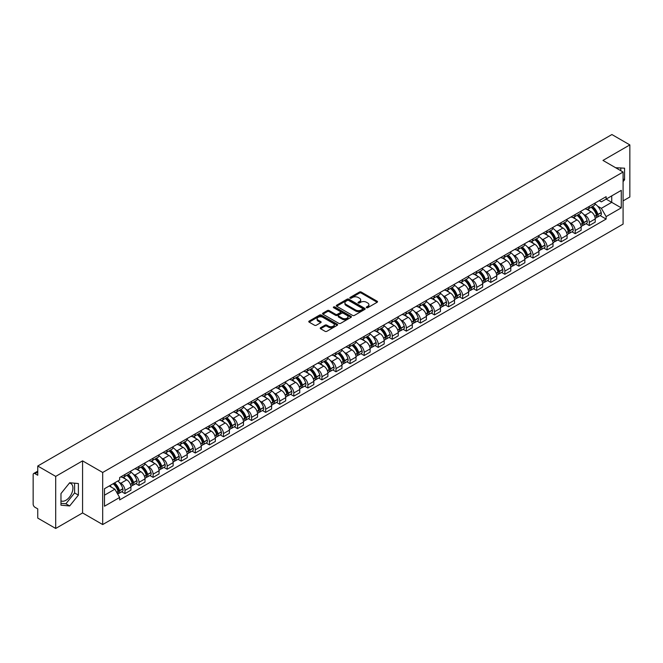 <?xml version="1.0" encoding="UTF-8"?>
<svg xmlns="http://www.w3.org/2000/svg" width="663" height="663" viewBox="0 0 663 663"><rect width="100%" height="100%" fill="white"/><g stroke="black" fill="none" stroke-linecap="round" stroke-linejoin="round"><path stroke-width="0.99" d="M366.523 307.69A0.878 0.506 0 0 0 367.758 307.69L377.164 302.262A1.251 0.721 0 0 0 377.529 301.748A1.251 0.721 0 0 0 377.164 301.242L361.227 292.043A1.251 0.721 0 0 0 359.462 292.043L350.056 297.472A0.878 0.506 0 0 0 351.291 298.184L352.509 297.48A4.003 2.312 0 0 1 358.177 297.48L359.503 298.251A4.003 2.312 0 0 1 360.68 299.883A4.003 2.312 0 0 1 359.503 301.524L358.285 302.22A0.878 0.506 0 0 0 359.528 302.941L360.747 302.237A4.003 2.312 0 0 1 366.407 302.237L367.733 302.999A4.003 2.312 0 0 1 368.91 304.64A4.003 2.312 0 0 1 367.733 306.273L366.523 306.977A0.878 0.506 0 0 0 366.523 307.69L366.523 306.977M615.695 167.764A9.945 5.743 -60 0 1 617.054 168.203A9.945 5.743 -60 0 1 618.115 169.164M69.391 483.095A9.945 5.743 -60 0 1 70.866 483.551A9.945 5.743 -60 0 1 72.391 491.523A9.945 5.743 -60 0 1 65.886 500.292A9.945 5.743 -60 0 1 60.971 500.814M320.594 327.713A1.251 0.721 0 0 0 320.229 328.226A1.251 0.721 0 0 0 320.594 328.74L325.069 331.318A1.251 0.721 0 0 0 326.834 331.318L337.285 325.284A1.251 0.721 0 0 0 337.649 324.779A1.251 0.721 0 0 0 337.285 324.265L321.348 315.066A1.251 0.721 0 0 0 319.574 315.066L309.132 321.099A1.251 0.721 0 0 0 308.767 321.605A1.251 0.721 0 0 0 309.132 322.119L314.527 325.235A1.251 0.721 0 0 0 316.301 325.235L320.776 322.657A1.251 0.721 0 0 0 321.141 322.143A1.251 0.721 0 0 0 320.776 321.63L318.091 320.088A3.348 1.931 0 0 1 317.113 318.721A3.348 1.931 0 0 1 319.185 316.931A3.348 1.931 0 0 1 322.831 317.353L333.323 323.411A3.348 1.931 0 0 1 334.301 324.779A3.348 1.931 0 0 1 332.238 326.561A3.348 1.931 0 0 1 328.583 326.146L326.834 325.135A1.251 0.721 0 0 0 325.069 325.135L320.594 327.713L320.594 328.74M102.69 472.479L82.577 460.868L55.7 476.39L37.75 466.023L611.899 134.539L629.85 144.907L602.974 160.421L623.087 172.032L102.69 472.479L102.69 524.557L623.087 224.102L623.087 172.032M352.6 315.422A1.251 0.721 0 0 0 354.365 315.422L364.816 309.389A1.251 0.721 0 0 0 365.18 308.883A1.251 0.721 0 0 0 364.816 308.37L348.879 299.17A1.251 0.721 0 0 0 347.105 299.17L336.663 305.204A1.251 0.721 0 0 0 336.298 305.709A1.251 0.721 0 0 0 336.663 306.223L352.6 315.422M333.961 307.881A0.878 0.506 0 0 1 334.848 308.005L334.848 306.961L351.05 316.317A1.251 0.721 0 0 1 351.415 316.831A1.251 0.721 0 0 1 351.05 317.337L340.6 323.37A1.251 0.721 0 0 1 338.834 323.37L322.898 314.171L322.898 313.151A1.251 0.721 0 0 0 322.533 313.657A1.251 0.721 0 0 0 322.898 314.171M322.898 313.151L327.365 310.566A1.251 0.721 0 0 1 329.138 310.566L335.602 314.295A1.251 0.721 0 0 0 337.368 314.295L340.334 312.588A1.251 0.721 0 0 0 340.707 312.074A1.251 0.721 0 0 0 340.334 311.56L333.605 307.682A0.878 0.506 0 0 1 334.848 306.961M55.7 476.39L55.7 528.461L37.75 518.093L37.75 508.877L34.957 507.27A2.553 1.475 -120 0 1 33.15 504.145L33.15 474.667A2.553 1.475 -120 0 1 33.68 473.498L37.75 471.153M623.087 200.881L629.85 196.977L629.85 144.907M55.7 528.461L82.577 512.938L102.69 524.557M37.75 466.023L37.75 475.238L34.957 473.631A2.553 1.475 -120 0 0 33.68 473.498M589.266 206.4A5.868 3.39 60 0 1 588.048 209.036L593.998 205.596A5.868 3.39 -120 0 0 595.217 202.961M583.614 214.331L585.114 215.202A5.868 3.39 60 0 1 589.266 222.387L595.217 218.947A5.868 3.39 -120 0 0 591.065 211.762L586.805 209.301M595.217 218.947L595.217 222.122L589.266 225.561L586.034 223.696M588.048 209.036A5.868 3.39 60 0 1 585.164 208.77M589.266 222.387L589.266 225.561M575.194 214.522A5.868 3.39 60 0 1 573.976 217.157L579.934 213.718A5.868 3.39 -120 0 0 581.144 211.083M571.97 231.818L575.194 233.683L581.144 230.252L581.144 227.069A5.868 3.39 -120 0 0 577.001 219.884L572.741 217.423M573.976 217.157A5.868 3.39 60 0 1 571.092 216.892M569.542 222.453L571.042 223.323A5.868 3.39 60 0 1 575.194 230.509L575.194 233.683M561.122 222.644A5.868 3.39 60 0 1 559.912 225.279L565.862 221.84A5.868 3.39 -120 0 0 567.08 219.213M557.898 239.948L561.122 241.804L567.08 238.373L567.08 235.191A5.868 3.39 -120 0 0 562.928 228.006L558.669 225.553M559.912 225.279A5.868 3.39 60 0 1 557.019 225.014M555.478 230.583L556.978 231.445A5.868 3.39 60 0 1 561.122 238.63L561.122 241.804M547.058 230.765A5.868 3.39 60 0 1 545.84 233.401L551.79 229.97A5.868 3.39 -120 0 0 553.008 227.334M543.826 248.07L547.058 249.934L553.008 246.495L553.008 243.321A5.868 3.39 -120 0 0 548.856 236.136L544.596 233.674M545.84 233.401A5.868 3.39 60 0 1 542.956 233.136M541.406 238.705L542.906 239.567A5.868 3.39 60 0 1 547.058 246.752L547.058 249.934M532.986 238.895A5.868 3.39 60 0 1 531.767 241.523L537.726 238.092A5.868 3.39 -120 0 0 538.936 235.456M529.754 256.191L532.986 258.056L538.936 254.617L538.936 251.443A5.868 3.39 -120 0 0 534.792 244.257L530.533 241.796M531.767 241.523A5.868 3.39 60 0 1 528.883 241.257M527.334 246.827L528.834 247.689A5.868 3.39 60 0 1 532.986 254.874L532.986 258.056M518.914 247.017A5.868 3.39 60 0 1 517.704 249.653L523.654 246.213A5.868 3.39 -120 0 0 524.864 243.578M515.69 264.313L518.914 266.178L524.872 262.739L524.872 259.565A5.868 3.39 -120 0 0 520.72 252.379L516.46 249.918M517.704 249.653A5.868 3.39 60 0 1 514.811 249.387M513.27 254.948L514.77 255.819A5.868 3.39 60 0 1 518.914 263.004L518.914 266.178M504.85 255.139A5.868 3.39 60 0 1 503.631 257.774L509.582 254.335A5.868 3.39 -120 0 0 510.8 251.7M501.618 272.435L504.85 274.3L510.8 270.86L510.8 267.686A5.868 3.39 -120 0 0 506.648 260.501L502.388 258.04M503.631 257.774A5.868 3.39 60 0 1 500.739 257.509M499.198 263.07L500.698 263.94A5.868 3.39 60 0 1 504.85 271.126L504.85 274.3M490.777 263.261A5.868 3.39 60 0 1 489.559 265.896L495.51 262.457A5.868 3.39 -120 0 0 496.728 259.821M487.545 280.557L490.777 282.421L496.728 278.99L496.728 275.808A5.868 3.39 -120 0 0 492.584 268.623L488.316 266.161M489.559 265.896A5.868 3.39 60 0 1 486.675 265.631M485.125 271.192L486.625 272.062A5.868 3.39 60 0 1 490.777 279.247L490.777 282.421M476.705 271.382A5.868 3.39 60 0 1 475.495 274.018L481.446 270.579A5.868 3.39 -120 0 0 482.656 267.951M473.481 288.687L476.705 290.543L482.656 287.112L482.656 283.93A5.868 3.39 -120 0 0 478.512 276.744L474.252 274.291M475.495 274.018A5.868 3.39 60 0 1 472.603 273.753M471.053 279.314L472.562 280.184A5.868 3.39 60 0 1 476.705 287.369L476.705 290.543M462.633 279.504A5.868 3.39 60 0 1 461.423 282.14L467.374 278.7A5.868 3.39 -120 0 0 468.592 276.073M459.409 296.809L462.633 298.673L468.592 295.234L468.592 292.06A5.868 3.39 -120 0 0 464.44 284.875L460.18 282.413M461.423 282.14A5.868 3.39 60 0 1 458.531 281.874M456.989 287.444L458.489 288.306A5.868 3.39 60 0 1 462.633 295.491L462.633 298.673M448.569 287.634A5.868 3.39 60 0 1 447.351 290.261L453.301 286.83A5.868 3.39 -120 0 0 454.52 284.195M445.337 304.93L448.569 306.795L454.52 303.356L454.52 300.182A5.868 3.39 -120 0 0 450.368 292.996L446.108 290.535M447.351 290.261A5.868 3.39 60 0 1 444.467 289.996M442.917 295.565L444.417 296.427A5.868 3.39 60 0 1 448.569 303.613L448.569 306.795M434.497 295.756A5.868 3.39 60 0 1 433.279 298.383L439.238 294.952A5.868 3.39 -120 0 0 440.447 292.317M431.273 313.052L434.497 314.917L440.447 311.477L440.447 308.303A5.868 3.39 -120 0 0 436.304 301.118L432.044 298.657M433.279 298.383A5.868 3.39 60 0 1 430.395 298.126M428.845 303.687L430.345 304.557A5.868 3.39 60 0 1 434.497 311.743L434.497 314.917M420.425 303.878A5.868 3.39 60 0 1 419.215 306.513L425.165 303.074A5.868 3.39 -120 0 0 426.384 300.438M417.201 321.174L420.425 323.038L426.384 319.599L426.384 316.425A5.868 3.39 -120 0 0 422.232 309.24L417.972 306.778M419.215 306.513A5.868 3.39 60 0 1 416.323 306.248M414.781 311.809L416.281 312.679A5.868 3.39 60 0 1 420.425 319.864L420.425 323.038M406.361 312A5.868 3.39 60 0 1 405.143 314.635L411.093 311.196A5.868 3.39 -120 0 0 412.311 308.56M403.129 329.296L406.361 331.16L412.311 327.721L412.311 324.547A5.868 3.39 -120 0 0 408.159 317.362L403.9 314.9M405.143 314.635A5.868 3.39 60 0 1 402.259 314.37M400.709 319.931L402.209 320.801A5.868 3.39 60 0 1 406.361 327.986L406.361 331.16M392.289 320.121A5.868 3.39 60 0 1 391.071 322.757L397.029 319.317A5.868 3.39 -120 0 0 398.239 316.682M389.057 337.417L392.289 339.282L398.239 335.851L398.239 332.669A5.868 3.39 -120 0 0 394.095 325.483L389.827 323.022M391.071 322.757A5.868 3.39 60 0 1 388.186 322.491M386.637 328.052L388.137 328.923A5.868 3.39 60 0 1 392.289 336.108L392.289 339.282M378.217 328.243A5.868 3.39 60 0 1 377.007 330.878L382.957 327.439A5.868 3.39 -120 0 0 384.167 324.812M374.993 345.547L378.217 347.404L384.175 343.973L384.175 340.799A5.868 3.39 -120 0 0 380.023 333.605L375.764 331.152M377.007 330.878A5.868 3.39 60 0 1 374.114 330.613M372.573 336.182L374.073 337.044A5.868 3.39 60 0 1 378.217 344.23L378.217 347.404M364.153 336.365A5.868 3.39 60 0 1 362.934 339L368.885 335.569A5.868 3.39 -120 0 0 370.103 332.934M360.921 353.669L364.153 355.534L370.103 352.094L370.103 348.92A5.868 3.39 -120 0 0 365.951 341.735L361.691 339.274M362.934 339A5.868 3.39 60 0 1 360.042 338.735M358.501 344.304L360.001 345.166A5.868 3.39 60 0 1 364.153 352.351L364.153 355.534M350.081 344.495A5.868 3.39 60 0 1 348.862 347.122L354.813 343.691A5.868 3.39 -120 0 0 356.031 341.055M346.848 361.791L350.081 363.656L356.031 360.216L356.031 357.042A5.868 3.39 -120 0 0 351.879 349.857L347.619 347.395M348.862 347.122A5.868 3.39 60 0 1 345.978 346.857M344.428 352.426L345.929 353.288A5.868 3.39 60 0 1 350.081 360.481L350.081 363.656M336.008 352.617A5.868 3.39 60 0 1 334.798 355.252L340.749 351.813A5.868 3.39 -120 0 0 341.959 349.177M332.785 369.913L336.008 371.777L341.959 368.338L341.959 365.164A5.868 3.39 -120 0 0 337.815 357.979L333.555 355.517M334.798 355.252A5.868 3.39 60 0 1 331.906 354.987M330.356 360.548L331.865 361.418A5.868 3.39 60 0 1 336.008 368.603L336.008 371.777M321.936 360.738A5.868 3.39 60 0 1 320.726 363.374L326.677 359.934A5.868 3.39 -120 0 0 327.895 357.299M318.712 378.034L321.936 379.899L327.895 376.46L327.895 373.286A5.868 3.39 -120 0 0 323.743 366.1L319.483 363.639M320.726 363.374A5.868 3.39 60 0 1 317.834 363.109M316.292 368.669L317.792 369.54A5.868 3.39 60 0 1 321.936 376.725L321.936 379.899M307.872 368.86A5.868 3.39 60 0 1 306.654 371.495L312.604 368.056A5.868 3.39 -120 0 0 313.823 365.421M304.64 386.156L307.872 388.021L313.823 384.59L313.823 381.407A5.868 3.39 -120 0 0 309.671 374.222L305.411 371.761M306.654 371.495A5.868 3.39 60 0 1 303.77 371.23M302.22 376.791L303.72 377.661A5.868 3.39 60 0 1 307.872 384.847L307.872 388.021M293.8 376.982A5.868 3.39 60 0 1 292.582 379.617L298.541 376.178A5.868 3.39 -120 0 0 299.751 373.551M290.576 394.286L293.8 396.142L299.751 392.711L299.751 389.537A5.868 3.39 -120 0 0 295.607 382.344L291.347 379.891M292.582 379.617A5.868 3.39 60 0 1 289.698 379.352M288.148 384.921L289.648 385.783A5.868 3.39 60 0 1 293.8 392.968L293.8 396.142M279.728 385.104A5.868 3.39 60 0 1 278.518 387.739L284.468 384.308A5.868 3.39 -120 0 0 285.687 381.673M276.504 402.408L279.728 404.273L285.687 400.833L285.687 397.659A5.868 3.39 -120 0 0 281.535 390.474L277.275 388.012M278.518 387.739A5.868 3.39 60 0 1 275.626 387.474M274.084 393.043L275.584 393.905A5.868 3.39 60 0 1 279.728 401.09L279.728 404.273M265.664 393.234A5.868 3.39 60 0 1 264.446 395.861L270.396 392.43A5.868 3.39 -120 0 0 271.615 389.794M262.432 410.53L265.664 412.394L271.615 408.955L271.615 405.781A5.868 3.39 -120 0 0 267.462 398.596L263.203 396.134M264.446 395.861A5.868 3.39 60 0 1 261.554 395.596M260.012 401.165L261.512 402.027A5.868 3.39 60 0 1 265.664 409.22L265.664 412.394M251.592 401.355A5.868 3.39 60 0 1 250.374 403.991L256.332 400.551A5.868 3.39 -120 0 0 257.542 397.916M248.36 418.651L251.592 420.516L257.542 417.077L257.542 413.903A5.868 3.39 -120 0 0 253.399 406.717L249.131 404.256M250.374 403.991A5.868 3.39 60 0 1 247.49 403.726M245.94 409.286L247.44 410.157A5.868 3.39 60 0 1 251.592 417.342L251.592 420.516M237.52 409.477A5.868 3.39 60 0 1 236.31 412.113L242.26 408.673A5.868 3.39 -120 0 0 243.47 406.038M234.296 426.773L237.52 428.638L243.47 425.198L243.47 422.024A5.868 3.39 -120 0 0 239.326 414.839L235.067 412.378M236.31 412.113A5.868 3.39 60 0 1 233.417 411.847M231.876 417.408L233.376 418.278A5.868 3.39 60 0 1 237.52 425.464L237.52 428.638M223.448 417.599A5.868 3.39 60 0 1 222.238 420.234L228.188 416.795A5.868 3.39 -120 0 0 229.406 414.16M220.224 434.895L223.456 436.76L229.406 433.329L229.406 430.146A5.868 3.39 -120 0 0 225.254 422.961L220.994 420.499M222.238 420.234A5.868 3.39 60 0 1 219.345 419.969M217.804 425.53L219.304 426.4A5.868 3.39 60 0 1 223.456 433.585L223.456 436.76M209.384 425.721A5.868 3.39 60 0 1 208.165 428.356L214.116 424.917A5.868 3.39 -120 0 0 215.334 422.29M206.152 443.025L209.384 444.881L215.334 441.45L215.334 438.268A5.868 3.39 -120 0 0 211.182 431.083L206.922 428.63M208.165 428.356A5.868 3.39 60 0 1 205.281 428.091M203.732 433.66L205.232 434.522A5.868 3.39 60 0 1 209.384 441.707L209.384 444.881M195.312 433.842A5.868 3.39 60 0 1 194.093 436.478L200.052 433.038A5.868 3.39 -120 0 0 201.262 430.411M192.088 451.147L195.312 453.011L201.262 449.572L201.262 446.398A5.868 3.39 -120 0 0 197.118 439.213L192.858 436.751M194.093 436.478A5.868 3.39 60 0 1 191.209 436.213M189.659 441.782L191.168 442.644A5.868 3.39 60 0 1 195.312 449.829L195.312 453.011M181.239 441.972A5.868 3.39 60 0 1 180.029 444.6L185.98 441.168A5.868 3.39 -120 0 0 187.198 438.533M178.016 459.268L181.239 461.133L187.198 457.694L187.198 454.52A5.868 3.39 -120 0 0 183.046 447.334L178.786 444.873M180.029 444.6A5.868 3.39 60 0 1 177.137 444.334M175.596 449.904L177.096 450.765A5.868 3.39 60 0 1 181.239 457.951L181.239 461.133M167.175 450.094A5.868 3.39 60 0 1 165.957 452.721L171.908 449.29A5.868 3.39 -120 0 0 173.126 446.655M163.943 467.39L167.175 469.255L173.126 465.816L173.126 462.641A5.868 3.39 -120 0 0 168.974 455.456L164.714 452.995M165.957 452.721A5.868 3.39 60 0 1 163.073 452.464M161.523 458.025L163.023 458.895A5.868 3.39 60 0 1 167.175 466.081L167.175 469.255M153.103 458.216A5.868 3.39 60 0 1 151.885 460.851L157.844 457.412A5.868 3.39 -120 0 0 159.054 454.777M149.871 475.512L153.103 477.377L159.054 473.937L159.054 470.763A5.868 3.39 -120 0 0 154.91 463.578L150.65 461.116M151.885 460.851A5.868 3.39 60 0 1 149.001 460.586M147.451 466.147L148.951 467.017A5.868 3.39 60 0 1 153.103 474.202L153.103 477.377M139.031 466.338A5.868 3.39 60 0 1 137.821 468.973L143.772 465.534A5.868 3.39 -120 0 0 144.99 462.898M135.807 483.634L139.031 485.498L144.99 482.067L144.99 478.885A5.868 3.39 -120 0 0 140.838 471.7L136.578 469.238M137.821 468.973A5.868 3.39 60 0 1 134.929 468.708M133.387 474.269L134.887 475.139A5.868 3.39 60 0 1 139.031 482.324L139.031 485.498M124.967 474.459A5.868 3.39 60 0 1 123.749 477.095L129.699 473.655A5.868 3.39 -120 0 0 130.918 471.02M121.735 491.755L124.967 493.62L130.918 490.189L130.918 487.007A5.868 3.39 -120 0 0 126.766 479.821L122.506 477.368M123.749 477.095A5.868 3.39 60 0 1 120.857 476.83M119.315 482.391L120.815 483.261A5.868 3.39 60 0 1 124.967 490.446L124.967 493.62M599.228 200.649L601.349 201.867L621.281 190.364L611.725 195.883L611.725 202.339L601.349 208.323L597.686 206.21M104.489 495.186L114.865 489.195L119.647 497.474L104.489 506.225L104.489 488.73L119.647 479.979L119.647 477.534L606.131 196.662L606.131 199.107L621.281 207.859L606.131 216.602L601.349 208.323M621.281 190.364L621.281 207.859M119.647 497.474L119.647 499.927L606.131 219.055L606.131 216.602M623.087 181.637L624.571 179.789L624.571 168.187L615.62 167.722M82.577 460.868L82.577 512.938M60.971 505.181L69.673 505.96L78.383 495.128L78.383 483.526L69.673 482.747L60.971 493.579L60.971 505.181M114.865 489.195L109.271 485.971M600.106 215.574L606.131 219.055M620.783 170.706L620.783 167.847M623.087 178.927L624.571 179.789M60.971 503.333L65.886 503.772L74.596 492.94L74.596 483.186M65.886 503.772L69.673 505.96M74.596 492.94L78.383 495.128M366.871 307.814L367.733 307.317A4.003 2.312 0 0 0 368.91 305.676L368.91 304.64M360.68 299.883L360.68 300.927A4.003 2.312 0 0 1 359.503 302.56L358.633 303.066M377.148 302.27L361.227 293.079A1.251 0.721 0 0 0 359.462 293.079L350.404 298.309M364.799 309.397L348.879 300.215A1.251 0.721 0 0 0 347.105 300.215L336.68 306.231L336.663 305.204M362.603 309.24A0.878 0.506 0 0 0 362.603 308.519L348.614 300.447A0.878 0.506 0 0 0 347.379 300.447L346.094 301.184A4.003 2.312 0 0 0 344.917 302.825A4.003 2.312 0 0 0 346.094 304.458L355.65 309.977A4.003 2.312 0 0 0 361.318 309.977L362.603 309.24L362.603 310.276A0.878 0.506 0 0 0 362.86 309.919L362.86 308.883M344.917 302.825L344.917 303.869A4.003 2.312 0 0 0 346.094 305.502L346.094 304.458M362.603 310.276L361.318 311.022A4.003 2.312 0 0 1 355.65 311.022L346.094 305.502M322.914 314.179L327.365 311.61L327.365 310.566M340.707 312.074L340.707 313.118A1.251 0.721 0 0 1 340.334 313.624L337.368 315.339A1.251 0.721 0 0 1 335.602 315.339L329.138 311.61A1.251 0.721 0 0 0 327.365 311.61M334.848 308.005L351.034 317.353M342.307 318.174A3.348 1.931 0 0 0 345.953 318.588A3.348 1.931 0 0 0 348.025 316.806A3.348 1.931 0 0 0 347.039 315.439L343.351 313.301A1.251 0.721 0 0 0 341.578 313.301L338.611 315.016A1.251 0.721 0 0 0 338.246 315.522A1.251 0.721 0 0 0 338.611 316.036L342.307 318.174L342.307 319.21A3.348 1.931 0 0 0 345.953 319.632A3.348 1.931 0 0 0 348.025 317.842L348.025 316.806M338.246 315.522L338.246 316.566A1.251 0.721 0 0 0 338.611 317.08L338.611 316.036M342.307 319.21L338.611 317.08M334.301 324.779L334.301 325.815A3.348 1.931 0 0 1 332.238 327.605A3.348 1.931 0 0 1 328.583 327.182L326.834 326.179A1.251 0.721 0 0 0 325.069 326.179L320.61 328.749M317.113 318.721L317.113 319.765A3.348 1.931 0 0 0 318.091 321.124L318.091 320.088M320.776 321.63L320.776 322.657L318.091 321.124M337.268 325.301L321.348 316.11A1.251 0.721 0 0 0 319.574 316.11L309.149 322.127M591.479 207.055A8.039 4.641 60 0 1 591.52 207.08A8.039 4.641 60 0 1 596.808 214.29L596.857 214.456A1.566 0.903 60 0 1 596.609 215.682A1.566 0.903 60 0 1 596.576 215.699M591.131 207.254A9.696 5.594 60 0 1 596.451 215.251L596.501 215.417A3.224 1.856 60 0 1 595.996 217.953L595.192 218.409M596.543 217.24A3.224 1.856 -120 0 0 597.438 217.116A3.224 1.856 -120 0 0 597.943 214.588L597.893 214.422A9.696 5.594 -120 0 0 592.573 206.425M595.092 203.997A9.696 5.594 60 0 1 601.192 212.525L601.233 212.69A3.224 1.856 60 0 1 600.728 215.218L597.438 217.116M587.824 209.143A9.696 5.594 60 0 1 589.846 211.058M594.562 211.074L595.797 211.787M577.407 215.177A8.039 4.641 60 0 1 577.448 215.202A8.039 4.641 60 0 1 582.736 222.412L582.785 222.577A1.566 0.903 60 0 1 582.537 223.804A1.566 0.903 60 0 1 582.504 223.821M577.059 215.376A9.696 5.594 60 0 1 582.387 223.381L582.429 223.547A3.224 1.856 60 0 1 581.923 226.075L581.12 226.539M582.47 225.362A3.224 1.856 -120 0 0 583.365 225.238A3.224 1.856 -120 0 0 583.871 222.71L583.83 222.544A9.696 5.594 -120 0 0 578.501 214.547M581.028 212.119A9.696 5.594 60 0 1 587.12 220.646L587.169 220.812A3.224 1.856 60 0 1 586.656 223.34L583.365 225.238M573.752 217.265A9.696 5.594 60 0 1 575.774 219.18M580.49 219.196L581.724 219.909M563.343 223.298A8.039 4.641 60 0 1 563.376 223.323A8.039 4.641 60 0 1 568.663 230.533L568.713 230.699A1.566 0.903 60 0 1 568.464 231.926A1.566 0.903 60 0 1 568.431 231.942M562.986 223.506A9.696 5.594 60 0 1 568.315 231.503L568.365 231.669A3.224 1.856 60 0 1 567.851 234.196L567.056 234.661M568.406 233.484A3.224 1.856 -120 0 0 569.293 233.359A3.224 1.856 -120 0 0 569.807 230.832L569.757 230.666A9.696 5.594 -120 0 0 564.428 222.669M566.956 220.24A9.696 5.594 60 0 1 573.047 228.768L573.097 228.934A3.224 1.856 60 0 1 572.592 231.462L569.293 233.359M559.68 225.395A9.696 5.594 60 0 1 561.702 227.301M566.417 227.318L567.652 228.031M549.271 231.42A8.039 4.641 60 0 1 549.312 231.445A8.039 4.641 60 0 1 554.6 238.655L554.641 238.821A1.566 0.903 60 0 1 554.401 240.047A1.566 0.903 60 0 1 554.359 240.072M548.914 231.627A9.696 5.594 60 0 1 554.243 239.625L554.293 239.791A3.224 1.856 60 0 1 553.787 242.318L552.983 242.782M554.334 241.605A3.224 1.856 -120 0 0 555.229 241.489A3.224 1.856 -120 0 0 555.735 238.953L555.685 238.788A9.696 5.594 -120 0 0 550.365 230.79M552.884 228.362A9.696 5.594 60 0 1 558.984 236.89L559.025 237.056A3.224 1.856 60 0 1 558.519 239.583L555.229 241.489M545.608 233.517A9.696 5.594 60 0 1 547.638 235.423M552.345 235.44L553.588 236.152M535.198 239.542A8.039 4.641 60 0 1 535.24 239.567A8.039 4.641 60 0 1 540.527 246.777L540.577 246.943A1.566 0.903 60 0 1 540.328 248.169A1.566 0.903 60 0 1 540.295 248.194M534.85 239.749A9.696 5.594 60 0 1 540.179 247.747L540.221 247.912A3.224 1.856 60 0 1 539.715 250.44L538.911 250.904M540.262 249.727A3.224 1.856 -120 0 0 541.157 249.611A3.224 1.856 -120 0 0 541.663 247.084L541.621 246.909A9.696 5.594 -120 0 0 536.292 238.912M538.82 236.484A9.696 5.594 60 0 1 544.911 245.012L544.961 245.177A3.224 1.856 60 0 1 544.447 247.705L541.157 249.611M531.544 241.639A9.696 5.594 60 0 1 533.566 243.553M538.281 243.561L539.516 244.274M521.126 247.672A8.039 4.641 60 0 1 521.168 247.689A8.039 4.641 60 0 1 526.455 254.899L526.505 255.073A1.566 0.903 60 0 1 526.256 256.299A1.566 0.903 60 0 1 526.223 256.316M520.778 247.871A9.696 5.594 60 0 1 526.107 255.868L526.157 256.034A3.224 1.856 60 0 1 525.643 258.562L524.847 259.026M526.198 257.849A3.224 1.856 -120 0 0 527.085 257.733A3.224 1.856 -120 0 0 527.599 255.205L527.549 255.04A9.696 5.594 -120 0 0 522.22 247.042M524.748 244.606A9.696 5.594 60 0 1 530.839 253.133L530.889 253.299A3.224 1.856 60 0 1 530.383 255.835L527.085 257.733M517.471 249.76A9.696 5.594 60 0 1 519.494 251.675M524.209 251.683L525.444 252.396M507.062 255.794A8.039 4.641 60 0 1 507.104 255.819A8.039 4.641 60 0 1 512.391 263.029L512.433 263.194A1.566 0.903 60 0 1 512.192 264.421A1.566 0.903 60 0 1 512.151 264.438M506.706 255.993A9.696 5.594 60 0 1 512.035 263.99L512.085 264.156A3.224 1.856 60 0 1 511.571 266.692L510.775 267.148M512.126 265.979A3.224 1.856 -120 0 0 513.021 265.855A3.224 1.856 -120 0 0 513.527 263.327L513.477 263.161A9.696 5.594 -120 0 0 508.148 255.164M510.676 252.727A9.696 5.594 60 0 1 516.767 261.255L516.817 261.429A3.224 1.856 60 0 1 516.311 263.957L513.021 265.855M503.399 257.882A9.696 5.594 60 0 1 505.43 259.797M510.137 259.805L511.372 260.526M492.99 263.915A8.039 4.641 60 0 1 493.032 263.94A8.039 4.641 60 0 1 498.319 271.15L498.369 271.316A1.566 0.903 60 0 1 498.12 272.543A1.566 0.903 60 0 1 498.087 272.559M492.642 264.114A9.696 5.594 60 0 1 497.963 272.112L498.012 272.286A3.224 1.856 60 0 1 497.507 274.814L496.703 275.278M498.054 274.101A3.224 1.856 -120 0 0 498.949 273.976A3.224 1.856 -120 0 0 499.454 271.449L499.413 271.283A9.696 5.594 -120 0 0 494.084 263.286M496.604 260.857A9.696 5.594 60 0 1 502.703 269.385L502.745 269.551A3.224 1.856 60 0 1 502.239 272.079L498.949 273.976M489.335 266.004A9.696 5.594 60 0 1 491.358 267.918M496.073 267.935L497.308 268.648M478.918 272.037A8.039 4.641 60 0 1 478.959 272.062A8.039 4.641 60 0 1 484.247 279.272L484.297 279.438A1.566 0.903 60 0 1 484.048 280.664A1.566 0.903 60 0 1 484.015 280.681M478.57 272.244A9.696 5.594 60 0 1 483.899 280.242L483.94 280.408A3.224 1.856 60 0 1 483.435 282.935L482.631 283.399M483.99 282.223A3.224 1.856 -120 0 0 484.877 282.098A3.224 1.856 -120 0 0 485.391 279.571L485.341 279.405A9.696 5.594 -120 0 0 480.012 271.407M482.54 268.979A9.696 5.594 60 0 1 488.631 277.507L488.681 277.673A3.224 1.856 60 0 1 488.167 280.2L484.877 282.098M475.263 274.134A9.696 5.594 60 0 1 477.285 276.04M482.001 276.057L483.236 276.769M464.854 280.159A8.039 4.641 60 0 1 464.896 280.184A8.039 4.641 60 0 1 470.183 287.394L470.224 287.56A1.566 0.903 60 0 1 469.976 288.786A1.566 0.903 60 0 1 469.943 288.803M464.498 280.366A9.696 5.594 60 0 1 469.827 288.364L469.876 288.529A3.224 1.856 60 0 1 469.363 291.057L468.567 291.521M469.918 290.344A3.224 1.856 -120 0 0 470.805 290.228A3.224 1.856 -120 0 0 471.318 287.692L471.269 287.527A9.696 5.594 -120 0 0 465.94 279.529M468.468 277.101A9.696 5.594 60 0 1 474.559 285.629L474.609 285.794A3.224 1.856 60 0 1 474.103 288.322L470.805 290.228M461.191 282.256A9.696 5.594 60 0 1 463.222 284.162M467.929 284.178L469.164 284.891M450.782 288.281A8.039 4.641 60 0 1 450.823 288.306A8.039 4.641 60 0 1 456.111 295.516L456.161 295.681A1.566 0.903 60 0 1 455.912 296.908A1.566 0.903 60 0 1 455.871 296.933M450.434 288.488A9.696 5.594 60 0 1 455.754 296.485L455.804 296.651A3.224 1.856 60 0 1 455.299 299.179L454.495 299.643M455.846 298.466A3.224 1.856 -120 0 0 456.741 298.35A3.224 1.856 -120 0 0 457.246 295.822L457.197 295.648A9.696 5.594 -120 0 0 451.876 287.651M454.395 285.223A9.696 5.594 60 0 1 460.495 293.75L460.536 293.916A3.224 1.856 60 0 1 460.031 296.444L456.741 298.35M447.127 290.377A9.696 5.594 60 0 1 449.149 292.284M453.865 292.3L455.1 293.013M436.71 296.411A8.039 4.641 60 0 1 436.751 296.427A8.039 4.641 60 0 1 442.039 303.637L442.088 303.811A1.566 0.903 60 0 1 441.84 305.038A1.566 0.903 60 0 1 441.807 305.055M436.362 296.61A9.696 5.594 60 0 1 441.691 304.607L441.732 304.773A3.224 1.856 60 0 1 441.226 307.3L440.423 307.765M441.773 306.588A3.224 1.856 -120 0 0 442.669 306.472A3.224 1.856 -120 0 0 443.174 303.944L443.133 303.778A9.696 5.594 -120 0 0 437.804 295.781M440.331 293.344A9.696 5.594 60 0 1 446.423 301.872L446.472 302.038A3.224 1.856 60 0 1 445.959 304.566L442.669 306.472M433.055 298.499A9.696 5.594 60 0 1 435.077 300.414M439.793 300.422L441.028 301.135M422.646 304.532A8.039 4.641 60 0 1 422.679 304.557A8.039 4.641 60 0 1 427.966 311.767L428.016 311.933A1.566 0.903 60 0 1 427.768 313.16A1.566 0.903 60 0 1 427.734 313.176M422.29 304.731A9.696 5.594 60 0 1 427.618 312.729L427.668 312.895A3.224 1.856 60 0 1 427.154 315.431L426.359 315.886M427.71 314.718A3.224 1.856 -120 0 0 428.596 314.594A3.224 1.856 -120 0 0 429.11 312.066L429.06 311.9A9.696 5.594 -120 0 0 423.732 303.903M426.259 301.466A9.696 5.594 60 0 1 432.351 309.994L432.4 310.168A3.224 1.856 60 0 1 431.895 312.696L428.596 314.594M418.983 306.621A9.696 5.594 60 0 1 421.005 308.535M425.721 308.544L426.955 309.265M408.574 312.654A8.039 4.641 60 0 1 408.615 312.679A8.039 4.641 60 0 1 413.903 319.889L413.944 320.055A1.566 0.903 60 0 1 413.704 321.282A1.566 0.903 60 0 1 413.662 321.298M408.217 312.853A9.696 5.594 60 0 1 413.546 320.851L413.596 321.025A3.224 1.856 60 0 1 413.09 323.552L412.287 324.008M413.637 322.84A3.224 1.856 -120 0 0 414.532 322.715A3.224 1.856 -120 0 0 415.038 320.188L414.988 320.022A9.696 5.594 -120 0 0 409.668 312.024M412.187 309.596A9.696 5.594 60 0 1 418.287 318.124L418.328 318.29A3.224 1.856 60 0 1 417.823 320.817L414.532 322.715M404.911 314.743A9.696 5.594 60 0 1 406.941 316.657M411.648 316.674L412.892 317.386M394.502 320.776A8.039 4.641 60 0 1 394.543 320.801A8.039 4.641 60 0 1 399.83 328.011L399.88 328.177A1.566 0.903 60 0 1 399.632 329.403A1.566 0.903 60 0 1 399.598 329.42M394.154 320.983A9.696 5.594 60 0 1 399.482 328.981L399.524 329.146A3.224 1.856 60 0 1 399.018 331.674L398.214 332.138M399.565 330.961A3.224 1.856 -120 0 0 400.46 330.837A3.224 1.856 -120 0 0 400.966 328.309L400.924 328.144A9.696 5.594 -120 0 0 395.596 320.146M398.123 317.718A9.696 5.594 60 0 1 404.215 326.246L404.264 326.411A3.224 1.856 60 0 1 403.75 328.939L400.46 330.837M390.847 322.873A9.696 5.594 60 0 1 392.869 324.779M397.585 324.795L398.819 325.508M380.429 328.898A8.039 4.641 60 0 1 380.471 328.923A8.039 4.641 60 0 1 385.758 336.133L385.808 336.298A1.566 0.903 60 0 1 385.559 337.525A1.566 0.903 60 0 1 385.526 337.542M380.081 329.105A9.696 5.594 60 0 1 385.41 337.102L385.46 337.268A3.224 1.856 60 0 1 384.946 339.796L384.15 340.26M385.501 339.083A3.224 1.856 -120 0 0 386.388 338.959A3.224 1.856 -120 0 0 386.902 336.431L386.852 336.265A9.696 5.594 -120 0 0 381.523 328.268M384.051 325.84A9.696 5.594 60 0 1 390.142 334.367L390.192 334.533A3.224 1.856 60 0 1 389.678 337.061L386.388 338.959M376.775 330.994A9.696 5.594 60 0 1 378.797 332.901M383.512 332.917L384.747 333.63M366.366 337.019A8.039 4.641 60 0 1 366.407 337.044A8.039 4.641 60 0 1 371.694 344.254L371.736 344.42A1.566 0.903 60 0 1 371.495 345.647A1.566 0.903 60 0 1 371.454 345.672M366.009 337.227A9.696 5.594 60 0 1 371.338 345.224L371.388 345.39A3.224 1.856 60 0 1 370.874 347.918L370.078 348.382M371.429 347.205A3.224 1.856 -120 0 0 372.324 347.089A3.224 1.856 -120 0 0 372.83 344.553L372.78 344.387A9.696 5.594 -120 0 0 367.451 336.39M369.979 333.961A9.696 5.594 60 0 1 376.07 342.489L376.12 342.655A3.224 1.856 60 0 1 375.614 345.183L372.324 347.089M362.702 339.116A9.696 5.594 60 0 1 364.733 341.022M369.44 341.039L370.675 341.752M352.293 345.15A8.039 4.641 60 0 1 352.335 345.166A8.039 4.641 60 0 1 357.622 352.376L357.672 352.542A1.566 0.903 60 0 1 357.423 353.777A1.566 0.903 60 0 1 357.39 353.793M351.945 345.348A9.696 5.594 60 0 1 357.266 353.346L357.316 353.512A3.224 1.856 60 0 1 356.81 356.039L356.006 356.503M357.357 355.327A3.224 1.856 -120 0 0 358.252 355.211A3.224 1.856 -120 0 0 358.758 352.683L358.716 352.517A9.696 5.594 -120 0 0 353.387 344.511M355.907 342.083A9.696 5.594 60 0 1 362.006 350.611L362.048 350.777A3.224 1.856 60 0 1 361.542 353.304L358.252 355.211M348.639 347.238A9.696 5.594 60 0 1 350.661 349.152M355.376 349.161L356.611 349.873M338.221 353.271A8.039 4.641 60 0 1 338.263 353.288A8.039 4.641 60 0 1 343.55 360.506L343.6 360.672A1.566 0.903 60 0 1 343.351 361.899A1.566 0.903 60 0 1 343.318 361.915M337.873 353.47A9.696 5.594 60 0 1 343.202 361.468L343.243 361.633A3.224 1.856 60 0 1 342.738 364.161L341.934 364.625M343.285 363.457A3.224 1.856 -120 0 0 344.18 363.332A3.224 1.856 -120 0 0 344.694 360.805L344.644 360.639A9.696 5.594 -120 0 0 339.315 352.641M341.843 350.205A9.696 5.594 60 0 1 347.934 358.733L347.984 358.898A3.224 1.856 60 0 1 347.47 361.434L344.18 363.332M334.566 355.36A9.696 5.594 60 0 1 336.589 357.274M341.304 357.282L342.539 357.995M324.157 361.393A8.039 4.641 60 0 1 324.199 361.418A8.039 4.641 60 0 1 329.478 368.628L329.528 368.794A1.566 0.903 60 0 1 329.279 370.02A1.566 0.903 60 0 1 329.246 370.037M323.801 361.592A9.696 5.594 60 0 1 329.13 369.589L329.179 369.763A3.224 1.856 60 0 1 328.666 372.291L327.87 372.747M329.221 371.578A3.224 1.856 -120 0 0 330.108 371.454A3.224 1.856 -120 0 0 330.622 368.926L330.572 368.761A9.696 5.594 -120 0 0 325.243 360.763M327.771 358.335A9.696 5.594 60 0 1 333.862 366.863L333.912 367.029A3.224 1.856 60 0 1 333.406 369.556L330.108 371.454M320.494 363.481A9.696 5.594 60 0 1 322.525 365.396M327.232 365.412L328.467 366.125M310.085 369.515A8.039 4.641 60 0 1 310.127 369.54A8.039 4.641 60 0 1 315.414 376.75L315.455 376.916A1.566 0.903 60 0 1 315.215 378.142A1.566 0.903 60 0 1 315.174 378.159M309.737 369.714A9.696 5.594 60 0 1 315.058 377.719L315.107 377.885A3.224 1.856 60 0 1 314.602 380.413L313.798 380.877M315.149 379.7A3.224 1.856 -120 0 0 316.044 379.576A3.224 1.856 -120 0 0 316.549 377.048L316.5 376.882A9.696 5.594 -120 0 0 311.179 368.885M313.698 366.457A9.696 5.594 60 0 1 319.798 374.985L319.839 375.15A3.224 1.856 60 0 1 319.334 377.678L316.044 379.576M306.43 371.611A9.696 5.594 60 0 1 308.452 373.518M313.168 373.534L314.403 374.247M296.013 377.637A8.039 4.641 60 0 1 296.054 377.661A8.039 4.641 60 0 1 301.342 384.871L301.392 385.037A1.566 0.903 60 0 1 301.143 386.264A1.566 0.903 60 0 1 301.11 386.28M295.665 377.844A9.696 5.594 60 0 1 300.994 385.841L301.035 386.007A3.224 1.856 60 0 1 300.53 388.535L299.726 388.999M301.077 387.822A3.224 1.856 -120 0 0 301.972 387.698A3.224 1.856 -120 0 0 302.477 385.17L302.436 385.004A9.696 5.594 -120 0 0 297.107 377.007M299.635 374.578A9.696 5.594 60 0 1 305.726 383.106L305.776 383.272A3.224 1.856 60 0 1 305.262 385.8L301.972 387.698M292.358 379.733A9.696 5.594 60 0 1 294.38 381.639M299.096 381.656L300.331 382.369M281.949 385.758A8.039 4.641 60 0 1 281.982 385.783A8.039 4.641 60 0 1 287.27 392.993L287.319 393.159A1.566 0.903 60 0 1 287.071 394.386A1.566 0.903 60 0 1 287.038 394.41M281.593 385.965A9.696 5.594 60 0 1 286.922 393.963L286.971 394.129A3.224 1.856 60 0 1 286.457 396.656L285.662 397.12M287.013 395.944A3.224 1.856 -120 0 0 287.899 395.828A3.224 1.856 -120 0 0 288.413 393.292L288.364 393.126A9.696 5.594 -120 0 0 283.035 385.128M285.562 382.7A9.696 5.594 60 0 1 291.654 391.228L291.703 391.394A3.224 1.856 60 0 1 291.198 393.921L287.899 395.828M278.286 387.855A9.696 5.594 60 0 1 280.308 389.761M285.024 389.778L286.259 390.49M267.877 393.88A8.039 4.641 60 0 1 267.918 393.905A8.039 4.641 60 0 1 273.206 401.115L273.247 401.281A1.566 0.903 60 0 1 273.007 402.507A1.566 0.903 60 0 1 272.965 402.532M267.521 394.087A9.696 5.594 60 0 1 272.849 402.085L272.899 402.25A3.224 1.856 60 0 1 272.394 404.778L271.59 405.242M272.941 404.065A3.224 1.856 -120 0 0 273.836 403.949A3.224 1.856 -120 0 0 274.341 401.422L274.291 401.256A9.696 5.594 -120 0 0 268.971 393.25M271.49 390.822A9.696 5.594 60 0 1 277.59 399.35L277.631 399.516A3.224 1.856 60 0 1 277.126 402.043L273.836 403.949M264.214 395.977A9.696 5.594 60 0 1 266.244 397.891M270.952 397.899L272.195 398.612M253.805 402.01A8.039 4.641 60 0 1 253.846 402.027A8.039 4.641 60 0 1 259.134 409.245L259.183 409.411A1.566 0.903 60 0 1 258.935 410.637A1.566 0.903 60 0 1 258.901 410.654M253.457 402.209A9.696 5.594 60 0 1 258.777 410.206L258.827 410.372A3.224 1.856 60 0 1 258.321 412.9L257.517 413.364M258.868 412.187A3.224 1.856 -120 0 0 259.763 412.071A3.224 1.856 -120 0 0 260.269 409.543L260.228 409.378A9.696 5.594 -120 0 0 254.899 401.38M257.418 398.944A9.696 5.594 60 0 1 263.518 407.472L263.567 407.637A3.224 1.856 60 0 1 263.054 410.173L259.763 412.071M250.15 404.099A9.696 5.594 60 0 1 252.172 406.013M256.888 406.021L258.122 406.734M239.733 410.132A8.039 4.641 60 0 1 239.774 410.157A8.039 4.641 60 0 1 245.061 417.367L245.111 417.533A1.566 0.903 60 0 1 244.862 418.759A1.566 0.903 60 0 1 244.829 418.776M239.384 410.331A9.696 5.594 60 0 1 244.713 418.328L244.763 418.494A3.224 1.856 60 0 1 244.249 421.03L243.445 421.486M244.804 420.317A3.224 1.856 -120 0 0 245.691 420.193A3.224 1.856 -120 0 0 246.205 417.665L246.155 417.499A9.696 5.594 -120 0 0 240.826 409.502M243.354 407.074A9.696 5.594 60 0 1 249.445 415.602L249.495 415.767A3.224 1.856 60 0 1 248.981 418.295L245.691 420.193M236.078 412.22A9.696 5.594 60 0 1 238.1 414.135M242.815 414.143L244.05 414.864M225.669 418.254A8.039 4.641 60 0 1 225.71 418.278A8.039 4.641 60 0 1 230.997 425.489L231.039 425.654A1.566 0.903 60 0 1 230.79 426.881A1.566 0.903 60 0 1 230.757 426.897M225.312 418.452A9.696 5.594 60 0 1 230.641 426.458L230.691 426.624A3.224 1.856 60 0 1 230.177 429.152L229.381 429.616M230.732 428.439A3.224 1.856 -120 0 0 231.627 428.315A3.224 1.856 -120 0 0 232.133 425.787L232.083 425.621A9.696 5.594 -120 0 0 226.754 417.624M229.282 415.195A9.696 5.594 60 0 1 235.373 423.723L235.423 423.889A3.224 1.856 60 0 1 234.917 426.417L231.627 428.315M222.006 420.342A9.696 5.594 60 0 1 224.036 422.256M228.743 422.273L229.978 422.986M211.596 426.375A8.039 4.641 60 0 1 211.638 426.4A8.039 4.641 60 0 1 216.925 433.61L216.975 433.776A1.566 0.903 60 0 1 216.726 435.003A1.566 0.903 60 0 1 216.693 435.019M211.248 426.582A9.696 5.594 60 0 1 216.569 434.58L216.619 434.746A3.224 1.856 60 0 1 216.113 437.273L215.309 437.737M216.66 436.561A3.224 1.856 -120 0 0 217.555 436.436A3.224 1.856 -120 0 0 218.061 433.909L218.019 433.743A9.696 5.594 -120 0 0 212.69 425.745M215.21 423.317A9.696 5.594 60 0 1 221.309 431.845L221.351 432.011A3.224 1.856 60 0 1 220.845 434.538L217.555 436.436M207.942 428.472A9.696 5.594 60 0 1 209.964 430.378M214.679 430.395L215.914 431.107M197.524 434.497A8.039 4.641 60 0 1 197.566 434.522A8.039 4.641 60 0 1 202.853 441.732L202.903 441.898A1.566 0.903 60 0 1 202.654 443.124A1.566 0.903 60 0 1 202.621 443.149M197.176 434.704A9.696 5.594 60 0 1 202.505 442.702L202.547 442.867A3.224 1.856 60 0 1 202.041 445.395L201.237 445.859M202.588 444.682A3.224 1.856 -120 0 0 203.483 444.566A3.224 1.856 -120 0 0 203.997 442.03L203.947 441.865A9.696 5.594 -120 0 0 198.618 433.867M201.146 431.439A9.696 5.594 60 0 1 207.237 439.967L207.287 440.133A3.224 1.856 60 0 1 206.773 442.66L203.483 444.566M193.869 436.594A9.696 5.594 60 0 1 195.892 438.5M200.607 438.516L201.842 439.229M183.46 442.619A8.039 4.641 60 0 1 183.494 442.644A8.039 4.641 60 0 1 188.781 449.854L188.831 450.02A1.566 0.903 60 0 1 188.582 451.246A1.566 0.903 60 0 1 188.549 451.271M183.104 442.826A9.696 5.594 60 0 1 188.433 450.823L188.483 450.989A3.224 1.856 60 0 1 187.969 453.517L187.173 453.981M188.524 452.804A3.224 1.856 -120 0 0 189.411 452.688A3.224 1.856 -120 0 0 189.925 450.16L189.875 449.986A9.696 5.594 -120 0 0 184.546 441.989M187.074 439.561A9.696 5.594 60 0 1 193.165 448.089L193.215 448.254A3.224 1.856 60 0 1 192.709 450.782L189.411 452.688M179.797 444.716A9.696 5.594 60 0 1 181.828 446.63M186.535 446.638L187.77 447.351M169.388 450.749A8.039 4.641 60 0 1 169.43 450.765A8.039 4.641 60 0 1 174.717 457.976L174.759 458.15A1.566 0.903 60 0 1 174.518 459.376A1.566 0.903 60 0 1 174.477 459.393M169.032 450.948A9.696 5.594 60 0 1 174.361 458.945L174.41 459.111A3.224 1.856 60 0 1 173.905 461.639L173.101 462.103M174.452 460.926A3.224 1.856 -120 0 0 175.347 460.81A3.224 1.856 -120 0 0 175.852 458.282L175.803 458.116A9.696 5.594 -120 0 0 170.482 450.119M173.002 447.682A9.696 5.594 60 0 1 179.101 456.21L179.143 456.376A3.224 1.856 60 0 1 178.637 458.912L175.347 460.81M165.733 452.837A9.696 5.594 60 0 1 167.756 454.752M172.463 454.76L173.706 455.473M155.316 458.871A8.039 4.641 60 0 1 155.357 458.895A8.039 4.641 60 0 1 160.645 466.106L160.695 466.271A1.566 0.903 60 0 1 160.446 467.498A1.566 0.903 60 0 1 160.413 467.514M154.968 459.069A9.696 5.594 60 0 1 160.297 467.067L160.338 467.233A3.224 1.856 60 0 1 159.833 469.769L159.029 470.224M160.38 469.056A3.224 1.856 -120 0 0 161.275 468.932A3.224 1.856 -120 0 0 161.78 466.404L161.739 466.238A9.696 5.594 -120 0 0 156.41 458.241M158.938 455.804A9.696 5.594 60 0 1 165.029 464.332L165.079 464.506A3.224 1.856 60 0 1 164.565 467.034L161.275 468.932M151.661 460.959A9.696 5.594 60 0 1 153.683 462.873M158.399 462.882L159.634 463.603M141.244 466.992A8.039 4.641 60 0 1 141.285 467.017A8.039 4.641 60 0 1 146.573 474.227L146.622 474.393A1.566 0.903 60 0 1 146.374 475.62A1.566 0.903 60 0 1 146.341 475.636M140.896 467.191A9.696 5.594 60 0 1 146.225 475.189L146.274 475.363A3.224 1.856 60 0 1 145.761 477.89L144.965 478.346M146.316 477.178A3.224 1.856 -120 0 0 147.203 477.053A3.224 1.856 -120 0 0 147.716 474.526L147.667 474.36A9.696 5.594 -120 0 0 142.338 466.362M144.865 463.934A9.696 5.594 60 0 1 150.957 472.462L151.007 472.628A3.224 1.856 60 0 1 150.501 475.156L147.203 477.053M137.589 469.081A9.696 5.594 60 0 1 139.611 470.995M144.327 471.012L145.562 471.725M127.18 475.114A8.039 4.641 60 0 1 127.221 475.139A8.039 4.641 60 0 1 132.509 482.349L132.55 482.515A1.566 0.903 60 0 1 132.31 483.741A1.566 0.903 60 0 1 132.268 483.758M126.824 475.321A9.696 5.594 60 0 1 132.152 483.319L132.202 483.484A3.224 1.856 60 0 1 131.688 486.012L130.893 486.476M132.244 485.299A3.224 1.856 -120 0 0 133.139 485.175A3.224 1.856 -120 0 0 133.644 482.647L133.594 482.482A9.696 5.594 -120 0 0 128.266 474.484M130.793 472.056A9.696 5.594 60 0 1 136.893 480.584L136.934 480.75A3.224 1.856 60 0 1 136.429 483.277L133.139 485.175M123.517 477.211A9.696 5.594 60 0 1 125.547 479.117M130.255 479.134L131.498 479.846M113.539 483.501A8.039 4.641 60 0 1 118.437 490.471L118.486 490.637A1.566 0.903 60 0 1 118.238 491.863A1.566 0.903 60 0 1 118.205 491.88M113.133 483.741A9.696 5.594 60 0 1 118.08 491.44L118.13 491.606A3.224 1.856 60 0 1 117.691 494.092M118.171 493.421A3.224 1.856 -120 0 0 119.067 493.297A3.224 1.856 -120 0 0 119.572 490.769L119.531 490.603A9.696 5.594 -120 0 0 114.575 482.904M117.865 481.006A9.696 5.594 60 0 1 122.821 488.706L122.87 488.871A3.224 1.856 60 0 1 122.357 491.399L119.067 493.297M109.843 485.639A9.696 5.594 60 0 1 111.475 487.239M116.191 487.255L117.426 487.968M139.031 482.324L144.99 478.885M153.103 474.202L159.054 470.763M167.175 466.081L173.126 462.641M181.239 457.951L187.198 454.52M195.312 449.829L201.262 446.398M209.384 441.707L215.334 438.268M223.456 433.585L229.406 430.146M237.52 425.464L243.47 422.024M251.592 417.342L257.542 413.903M265.664 409.22L271.615 405.781M279.728 401.09L285.687 397.659M293.8 392.968L299.751 389.537M307.872 384.847L313.823 381.407M321.936 376.725L327.895 373.286M336.008 368.603L341.959 365.164M350.081 360.481L356.031 357.042M364.153 352.351L370.103 348.92M378.217 344.23L384.175 340.799M392.289 336.108L398.239 332.669M406.361 327.986L412.311 324.547M420.425 319.864L426.384 316.425M434.497 311.743L440.447 308.303M448.569 303.613L454.52 300.182M462.633 295.491L468.592 292.06M476.705 287.369L482.656 283.93M490.777 279.247L496.728 275.808M504.85 271.126L510.8 267.686M518.914 263.004L524.872 259.565M532.986 254.874L538.936 251.443M547.058 246.752L553.008 243.321M561.122 238.63L567.08 235.191M575.194 230.509L581.144 227.069M124.967 490.446L130.918 487.007M120.815 483.261L126.766 479.821M134.887 475.139L140.838 471.7M148.951 467.017L154.91 463.578M163.023 458.895L168.974 455.456M177.096 450.765L183.046 447.334M191.168 442.644L197.118 439.213M205.232 434.522L211.182 431.083M219.304 426.4L225.254 422.961M233.376 418.278L239.326 414.839M247.44 410.157L253.399 406.717M261.512 402.027L267.462 398.596M275.584 393.905L281.535 390.474M289.648 385.783L295.607 382.344M303.72 377.661L309.671 374.222M317.792 369.54L323.743 366.1M331.865 361.418L337.815 357.979M345.929 353.288L351.879 349.857M360.001 345.166L365.951 341.735M374.073 337.044L380.023 333.605M388.137 328.923L394.095 325.483M402.209 320.801L408.159 317.362M416.281 312.679L422.232 309.24M430.345 304.557L436.304 301.118M444.417 296.427L450.368 292.996M458.489 288.306L464.44 284.875M472.562 280.184L478.512 276.744M486.625 272.062L492.584 268.623M500.698 263.94L506.648 260.501M514.77 255.819L520.72 252.379M528.834 247.689L534.792 244.257M542.906 239.567L548.856 236.136M556.978 231.445L562.928 228.006M571.042 223.323L577.001 219.884M585.114 215.202L591.065 211.762M37.75 472.015L34.957 473.631M367.733 307.317L367.733 306.273M358.285 302.941L358.285 302.22M359.503 302.56L359.503 301.524M350.056 298.184L350.056 297.472M359.462 293.079L359.462 292.043M361.227 293.079L361.227 292.043M377.164 302.262L377.164 301.242M347.105 300.215L347.105 299.17M348.879 300.215L348.879 299.17M364.816 309.389L364.816 308.37M355.65 311.022L355.65 309.977M361.318 311.022L361.318 309.977M329.138 311.61L329.138 310.566M335.602 315.339L335.602 314.295M337.368 315.339L337.368 314.295M340.334 313.624L340.334 312.588M351.05 317.337L351.05 316.317M325.069 326.179L325.069 325.135M326.834 326.179L326.834 325.135M328.583 327.182L328.583 326.146M309.132 322.119L309.132 321.099M319.574 316.11L319.574 315.066M321.348 316.11L321.348 315.066M337.285 325.284L337.285 324.265M594.736 216.436L596.501 215.417M597.943 214.588L601.233 212.69M597.893 214.422L601.192 212.525M596.451 215.243L596.932 214.961M594.678 216.279L596.451 215.251M580.672 224.558L582.429 223.547M583.871 222.71L587.169 220.812M583.83 222.544L587.12 220.646M582.379 223.365L582.86 223.091M580.606 224.401L582.387 223.381M566.6 232.688L568.365 231.669M569.807 230.832L573.097 228.934M569.757 230.666L573.047 228.768M568.315 231.486L568.788 231.213M566.542 232.522L568.315 231.503M552.528 240.81L554.293 239.791M555.735 238.953L559.025 237.056M555.685 238.788L558.984 236.89M554.243 239.608L554.724 239.335M552.47 240.652L554.243 239.625M538.455 248.932L540.221 247.912M541.663 247.084L544.961 245.177M541.621 246.909L544.911 245.012M538.397 248.774L540.652 247.456M524.392 257.053L526.157 256.034M527.599 255.205L530.889 253.299M527.549 255.04L530.839 253.133M524.334 256.896L526.579 255.578M510.319 265.175L512.085 264.156M513.527 263.327L516.817 261.429M513.477 263.161L516.767 261.255M510.261 265.018L512.516 263.7M496.247 273.297L498.012 272.286M499.454 271.449L502.745 269.551M499.413 271.283L502.703 269.385M496.189 273.139L498.443 271.83M482.183 281.427L483.94 280.408M485.391 279.571L488.681 277.673M485.341 279.405L488.631 277.507M482.125 281.261L484.371 279.952M468.111 289.549L469.876 288.529M471.318 287.692L474.609 285.794M471.269 287.527L474.559 285.629M468.053 289.383L470.299 288.074M454.039 297.67L455.804 296.651M457.246 295.822L460.536 293.916M457.197 295.648L460.495 293.75M453.981 297.513L456.235 296.195M439.975 305.792L441.732 304.773M443.174 303.944L446.472 302.038M443.133 303.778L446.423 301.872M439.909 305.635L442.163 304.317M425.903 313.914L427.668 312.895M429.11 312.066L432.4 310.168M429.06 311.9L432.351 309.994M427.61 312.721L428.091 312.439M425.845 313.756L427.618 312.729M411.831 322.036L413.596 321.025M415.038 320.188L418.328 318.29M414.988 320.022L418.287 318.124M411.773 321.878L414.027 320.569M397.759 330.166L399.524 329.146M400.966 328.309L404.264 326.411M400.924 328.144L404.215 326.246M399.474 328.964L399.955 328.691M397.701 330L399.482 328.981M383.695 338.287L385.46 337.268M386.902 336.431L390.192 334.533M386.852 336.265L390.142 334.367M383.637 338.122L385.883 336.812M369.623 346.409L371.388 345.39M372.83 344.553L376.12 342.655M372.78 344.387L376.07 342.489M369.564 346.252L371.819 344.934M355.55 354.531L357.316 353.512M358.758 352.683L362.048 350.777M358.716 352.517L362.006 350.611M355.492 354.374L357.747 353.056M341.486 362.653L343.243 361.633M344.694 360.805L347.984 358.898M344.644 360.639L347.934 358.733M341.42 362.495L343.674 361.178M327.414 370.774L329.179 369.763M330.622 368.926L333.912 367.029M330.572 368.761L333.862 366.863M327.356 370.617L329.602 369.308M313.342 378.904L315.107 377.885M316.549 377.048L319.839 375.15M316.5 376.882L319.798 374.985M313.284 378.739L315.538 377.429M299.278 387.026L301.035 386.007M302.477 385.17L305.776 383.272M302.436 385.004L305.726 383.106M299.212 386.861L301.466 385.551M285.206 395.148L286.971 394.129M288.413 393.292L291.703 391.394M288.364 393.126L291.654 391.228M285.148 394.991L287.394 393.673M271.134 403.27L272.899 402.25M274.341 401.422L277.631 399.516M274.291 401.256L277.59 399.35M271.076 403.112L273.33 401.795M257.062 411.391L258.827 410.372M260.269 409.543L263.567 407.637M260.228 409.378L263.518 407.472M257.004 411.234L259.258 409.916M242.998 419.513L244.763 418.494M246.205 417.665L249.495 415.767M246.155 417.499L249.445 415.602M244.705 418.32L245.186 418.038M242.94 419.356L244.713 418.328M228.926 427.635L230.691 426.624M232.133 425.787L235.423 423.889M232.083 425.621L235.373 423.723M230.641 426.442L231.122 426.168M228.868 427.478L230.641 426.458M214.853 435.765L216.619 434.746M218.061 433.909L221.351 432.011M218.019 433.743L221.309 431.845M216.569 434.563L217.05 434.29M214.795 435.599L216.569 434.58M200.79 443.887L202.547 442.867M203.997 442.03L207.287 440.133M203.947 441.865L207.237 439.967M202.497 442.685L202.977 442.412M200.723 443.729L202.505 442.702M186.717 452.009L188.483 450.989M189.925 450.16L193.215 448.254M189.875 449.986L193.165 448.089M188.433 450.815L188.905 450.533M186.659 451.851L188.433 450.823M172.645 460.13L174.41 459.111M175.852 458.282L179.143 456.376M175.803 458.116L179.101 456.21M174.361 458.937L174.841 458.655M172.587 459.973L174.361 458.945M158.581 468.252L160.338 467.233M161.78 466.404L165.079 464.506M161.739 466.238L165.029 464.332M160.289 467.059L160.769 466.777M158.515 468.095L160.297 467.067M144.509 476.374L146.274 475.363M147.716 474.526L151.007 472.628M147.667 474.36L150.957 472.462M146.216 475.18L146.697 474.907M144.451 476.216L146.225 475.189M130.437 484.504L132.202 483.484M133.644 482.647L136.934 480.75M133.594 482.482L136.893 480.584M132.152 483.302L132.633 483.029M130.379 484.338L132.152 483.319M116.721 492.418L118.13 491.606M119.572 490.769L122.87 488.871M119.531 490.603L122.821 488.706M118.08 491.424L118.561 491.15M116.638 492.277L118.08 491.44"/></g></svg>
